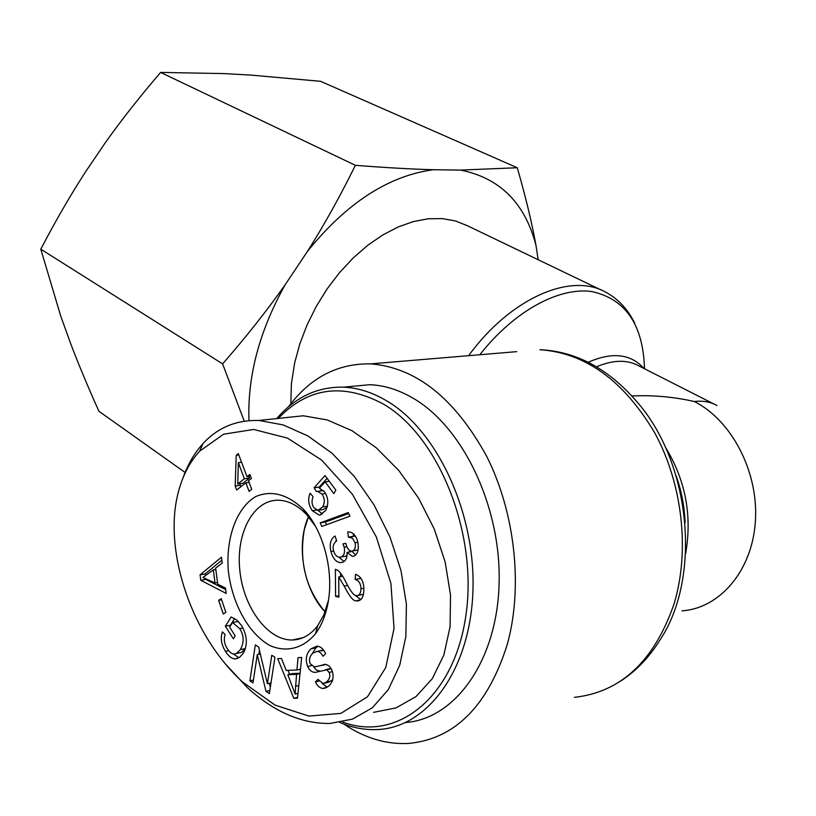 <?xml version="1.0" encoding="UTF-8"?>
<svg xmlns="http://www.w3.org/2000/svg" width="816" height="816" viewBox="0 0 816 816"><rect width="100%" height="100%" fill="white"/><g stroke="black" fill="none" stroke-linecap="round" stroke-linejoin="round"><path stroke-width="1.22" d="M290.833 403.716L291.383 383.785L294.637 362.947L299.849 343.811L307.132 324.778L316.333 306.275L327.257 288.701L339.66 272.462L353.267 257.887L367.761 245.29L382.837 234.916L398.157 226.96L413.396 221.564L428.247 218.77L442.415 218.606L455.624 220.993L467.65 225.848L601.443 290.139M681.972 610.817C719.885 608.379 752.291 570.619 755.392 521.271C758.717 471.985 731.707 420.281 694.345 401.523C674.128 396.953 653.953 395.077 633.808 395.903L631.829 395.995M694.345 401.523C703.025 400.513 710.603 401.87 717.05 405.583M343.842 724.088C364.63 738.092 386.172 744.549 408.49 743.447C454.951 739.092 487.937 705.932 507.44 643.957C523.178 586.347 514.988 512.499 486.703 456.348C454.91 398.432 416.282 367.608 370.811 363.865C337.651 363.273 310.202 377.594 288.466 406.817M325.105 611.857C303.491 589.805 295.688 544.619 308.489 516.691L304.358 529.421C298.84 561.214 305.755 588.683 325.105 611.857M278.287 418.424C307.958 387.355 342.955 382.551 383.265 404.012C438.559 435.826 478.135 533.317 465.875 615.519C454.186 698.006 396.382 742.54 342.516 721.966M339.813 722.476C352.298 727.801 364.885 730.157 377.584 729.545C427.462 727.576 470.363 669.722 472.923 591.11C475.799 512.611 436.835 429.94 386.427 400.687C372.167 392.312 357.898 387.794 343.597 387.161C317.475 386.611 295.178 397.086 276.736 418.588M348.82 386.672L369.852 384.693C384.173 385.305 398.473 389.732 412.733 397.984C462.764 426.574 501.483 506.94 499.096 583.93C497.026 661.011 455.155 718.876 405.674 722.497M237.731 484L244.361 478.768L238.343 462.672L237.731 484L242.852 483.317L249.492 478.084L248.88 476.452M238.343 462.672L241.577 462.274M244.361 478.768L249.492 478.084M251.705 489.345L249.084 491.385L245.871 482.807L236.691 490.018L235.192 485.999L236.201 455.318L238.323 453.594L246.983 476.707L249.859 474.433L251.379 478.482L248.492 480.746L251.705 489.345M246.983 476.707L250.543 476.238M236.201 455.318L238.853 454.991M235.192 485.999L240.312 485.306L240.363 483.643M241.077 462.335L241.118 461.05M240.853 486.754L240.312 485.306M245.871 482.807L249.094 482.368M335.774 541.579L336.325 539.794M347.014 552.412C347.412 557.665 345.882 560.959 342.424 562.295L340.486 562.632C336.1 562.193 332.908 558.491 330.898 551.524C329.317 543.946 330.704 538.774 335.029 536.02L336.682 540.835C333.479 543.364 332.428 546.618 333.53 550.606C334.723 554.737 336.753 556.961 339.629 557.267L341.057 557.022C344.138 555.553 345.178 552.289 344.179 547.24L342.944 543.864L345.902 543.374L346.066 544.201C347.065 548.26 348.84 550.586 351.38 551.177L352.563 550.963C355.082 549.78 355.909 547.046 355.052 542.773L352.512 538.213L348.412 537.122L347.749 531.899L348.493 531.879C352.951 532.134 356.021 535.418 357.714 541.722C359.142 549.372 357.836 554.186 353.797 556.155L352.4 556.4L347.014 552.412L352.186 551.504L355.643 555.002M344.056 561.459L338.824 557.175M348.412 537.122L353.583 536.255L353.257 533.674M355.511 536.296L353.583 536.255M357.734 550.055L352.563 550.963L358.122 549.892M344.811 556.349L347.014 555.737M349.493 551.983L349.717 550.647M312.304 510.694C308.407 504.89 307.683 499.066 310.121 493.241L313.058 496.689C311.467 501.044 311.773 504.737 313.987 507.776L318.036 510.286L322.708 506.94C325.033 502.493 324.788 498.199 321.963 494.057L317.638 491.365L316.373 491.558L314.16 487.754L325.003 475.544L335.866 490.151L333.826 493.609L325.125 481.868L319.362 488.141L324.523 491.864C328.44 497.872 328.838 504.074 325.727 510.459L319.984 514.927L318.913 514.998L312.304 510.694L316.69 510.031M322.534 513.968L317.74 510.265M325.125 481.868L329.276 481.297M314.16 487.754L319.331 487.03L327.073 478.329M321.535 490.804L320.127 488.386M319.739 487.733L319.331 487.03M323.564 490.712L321.637 490.793M319.393 510.082L323.207 509.5L327.145 507.256M215.006 582.971L213.313 569.894L202.868 577.483L215.006 582.971L217.505 582.522M213.313 569.894L215.812 569.466M225.471 588.01L226.175 593.436L200.777 580.278L200.063 574.821L221.462 557.216L222.217 563.05L215.638 568.109L217.739 584.256L225.471 588.01M200.063 574.821L205.122 573.944L221.85 560.215M200.777 580.278L205.826 579.391L205.703 578.401M205.367 575.872L205.122 573.944M225.675 589.631L205.826 579.391M236.477 653.432L240.363 649.607C244.27 642.396 244.045 635.399 239.7 628.616L232.529 622.506L229.643 627.137L235.192 635.878L233.335 638.816L225.369 626.229L231.132 616.978L236.773 620.027L241.444 625.382C247.35 635.603 247.901 644.977 243.097 653.504L239.506 657.39L235.263 658.92C231.795 658.798 228.531 656.278 225.461 651.362C221.279 644.579 220.259 638.092 222.411 631.9L225.134 634.613C223.604 639.173 224.288 643.824 227.205 648.547C229.735 652.372 232.07 654.177 234.223 653.983L241.536 652.351L245.31 648.71M232.529 622.506L237.599 621.496L238.833 621.965M236.212 653.555L241.536 652.351M239.017 657.716L233.203 653.902M225.369 626.229L230.438 625.219L234.62 618.528M312.008 653.942L315.976 647.782L318.056 646.303M326.767 669.803L315.333 672.374C311.967 672.384 309.427 670.405 307.724 666.458C305.072 659.552 306.122 653.698 310.855 648.904L316.832 646.201C320.362 646.313 323.299 648.771 325.655 653.585L323.095 656.248L320.698 652.922L318.536 651.607L317.036 651.413L312.895 653.106C309.56 656.36 308.693 659.909 310.284 663.775L314.384 666.917L326.257 664.459L329.399 666.244L331.745 669.783C334.305 676.413 333.224 681.911 328.501 686.307L323.35 688.449C320.086 688.357 317.444 686.185 315.404 681.911L317.985 679.32L323.075 683.584L326.471 682.084C329.776 678.953 330.643 675.73 329.083 672.404L326.767 669.803L331.245 668.763M320.056 671.191L316.424 670.038L313.63 666.866M331.082 668.467L327.022 669.344M324.666 683.206L328.185 682.37L332.693 679.861M315.404 681.911L319.056 681.054M327.318 687.154L322.136 683.482M320.209 665.683L324.901 664.295M323.901 650.546L319.943 650.77M295.106 694.028L296.565 674.363L287.834 674.699L295.106 694.028L297.983 693.335M287.834 674.699L292.934 673.537L300.043 673.251M295.402 686.287L298.789 685.491M296.565 674.363L300.013 673.567M298.034 657.655L301.675 657.472L297.483 698.221L293.791 698.302L277.685 658.645L281.5 658.461L286.171 670.436L296.932 669.987L298.034 657.655M296.932 669.987L300.472 669.181M293.791 698.302L297.565 697.394M297.86 694.559L297.412 693.478M289.609 674.291L288.007 670.354M271.779 655.258L274.951 657.268L269.341 693.58L265.965 691.376L257.275 654.646L252.991 682.89L249.9 680.87L255.337 644.895L258.682 647.006L267.393 683.767L271.779 655.258M267.393 683.767L270.994 682.931M249.9 680.87L253.419 680.075M258.825 654.31L259.447 650.23M257.275 654.646L260.335 653.983M265.965 691.376L269.831 690.469M270.331 687.184L269.413 683.298M221.228 598.658L225.859 612.377L223.258 614.009L218.647 600.321L221.228 598.658M218.647 600.321L221.605 599.77M320.219 522.852L348.259 512.56L349.921 516.202L321.841 526.432L320.219 522.852L325.39 522.026L348.687 513.499M326.594 524.698L325.39 522.026M338.722 576.973L338.895 597.128L335.6 596.404L335.356 569.272L337.742 570.353C340.058 571.945 342.751 575.81 345.811 581.961C350.472 591.192 353.899 595.721 356.113 595.568L356.908 595.66C359.479 595.435 360.845 593.14 360.998 588.795C360.815 583.634 358.887 580.523 355.195 579.482L355.521 574.301C360.968 576.331 363.763 581.4 363.905 589.529C363.671 596.894 361.498 600.698 357.377 600.943L356.062 600.8C353.348 601.208 349.381 596.302 344.179 586.072L338.722 576.973L342.659 576.239M360.703 599.627L355.358 595.323M355.195 579.482L360.366 578.503L360.417 577.677M361.192 578.738L360.366 578.503M358.051 595.425L363.497 594.272M335.6 596.404L338.885 595.762M340.588 576.626L340.558 573.169M176.929 498.127C180.897 479.104 188.465 463.457 199.634 451.187L223.604 434.204L253.684 429.461L287.528 438.131L321.728 460.132L352.369 494.221L376.309 536.918L390.915 583.369L394.036 628.361L385.805 667.437L367.496 696.772L340.874 713.378L308.968 716.081L275.206 705.197L242.882 682.247C192.046 636.205 164.995 554.401 176.929 498.127M327.022 607.604C335.131 574.994 324.299 530.828 303.124 508.98C287.201 494.088 271.381 489.957 255.673 496.587C236.436 507.991 225.665 538.111 228.347 571.088C232.213 604.075 248.972 634.277 270.473 645.813C286.804 652.637 303.246 648.434 315.506 633.716C320.719 626.668 324.554 617.957 327.022 607.604M280.449 418.19L303.205 415.783L327.226 419.944L351.931 430.664L376.186 447.698L398.769 470.465L418.506 498.015L434.275 529.054L445.169 562.02L450.534 595.18L450.075 626.759L443.843 655.085L432.256 678.718L416.027 696.558L396.107 707.87L373.595 712.348M225.818 664.367L247.289 687.551C273.921 711.807 301.481 723.782 329.96 723.476L352.43 719.141L372.31 707.819L388.314 689.612L399.677 665.387L405.868 636.47L406.409 604.33L400.982 570.547L389.905 536.836L374.065 504.971L354.44 476.595L331.99 453.227L307.805 435.877L283.142 424.912L259.182 420.495C236.405 419.801 217.658 427.543 202.939 443.7C194.555 452.88 188.017 464.018 183.325 477.095M328.43 600.341L323.789 615.07L317.75 625.597C310.661 634.899 302.206 639.693 292.383 639.999C267.648 640.601 243.27 607.216 239.782 569.996C235.885 532.766 253.654 499.494 278.511 500.218C288.405 500.575 297.809 505.42 306.745 514.753L315.486 526.289M517.252 167.739C525.555 196.432 531.797 222.258 535.949 245.228C524.882 202.898 499.729 177.847 460.469 170.085L517.252 167.739L320.566 81.304L251.073 75.113L224.237 73.593L160.609 72.42C139.903 96.543 121.482 119.952 105.346 142.647L85.272 172.258C70.196 195.585 55.366 221.228 40.8 249.176L60.639 315.792L70.421 342.955C78.479 364.201 87.975 386.968 98.909 411.244L185.089 472.464M244.249 421.199L222.625 363.885C246.085 336.988 266.903 310.661 285.07 284.896C259.396 331.072 247.36 376.319 248.972 420.648M355.378 165.311C385.223 167.647 411.193 169.126 433.296 169.728C388.559 175.756 346.616 202.98 307.469 251.369C324.197 224.9 340.17 196.207 355.378 165.311L160.609 72.42M285.07 284.896L307.469 251.369M535.949 245.228L538.183 259.743M433.296 169.728L460.469 170.085M222.625 363.885L40.8 249.176M479.828 354.736C513.886 311.345 558.348 287.079 591.345 291.485C625.393 298.687 643.11 324.442 644.518 368.75M634.807 323.493C628.147 309.56 618.477 299.135 605.809 292.24C571.159 272.075 510.653 297.891 468.639 355.674M643.967 368.465C630.768 353.787 612.184 351.727 588.224 362.263M596.506 366.802C613.214 359.723 627.412 359.458 639.112 366.007L714.02 404.042M676.076 475.667C681.513 490.895 684.522 506.603 685.103 522.77M685.634 553.534C692.305 515.426 685.511 479.9 665.244 446.954M620.925 680.87C636.103 670.976 648.985 657.553 659.583 640.611C702.29 577.493 690.764 461.336 635.746 400.442C607.522 368.2 575.576 351.298 539.896 349.707C585.49 352.849 623.832 380.674 654.922 433.184C682.564 484.082 690.081 551.177 673.996 604.085C654.167 661.082 620.976 692.172 574.403 697.343M516.752 351.645L370.811 363.865M330.898 551.524L333.642 551.045M355.052 542.773L357.857 542.293M344.179 547.24L346.922 546.761M341.057 557.022L346.219 556.104M321.963 494.057L325.604 493.527M322.708 506.94L327.42 506.226M239.7 628.616L242.933 627.963M240.363 649.607L245.371 648.547M225.461 651.362L228.704 650.678M310.855 648.904L315.976 647.782M307.724 666.458L311.426 665.621M315.333 672.374L319.219 671.476M329.083 672.404L332.428 671.629M326.471 682.084L331.582 680.87M344.179 586.072L347.626 585.409M356.062 600.8L360.315 599.954M360.998 588.795L363.875 588.234M633.808 395.903L631.941 396.117M343.597 387.161L369.852 384.693M342.516 562.265L340.486 562.632M353.858 556.135L352.4 556.4M354.501 536.194L349.33 537.071M321.055 514.672L318.913 514.998M322.81 490.62L317.638 491.365M237.66 658.4L235.263 658.92M330.817 668.467L325.696 669.65M326.135 687.786L323.35 688.449M322.157 650.281L317.036 651.413M359.234 600.576L357.377 600.943M247.289 687.551L242.882 682.247M202.939 443.7L199.634 451.187M303.215 415.783L259.182 420.444M306.745 514.753L303.124 508.98M317.75 625.597L315.506 633.716M303.164 637.643L292.383 639.999"/></g></svg>
